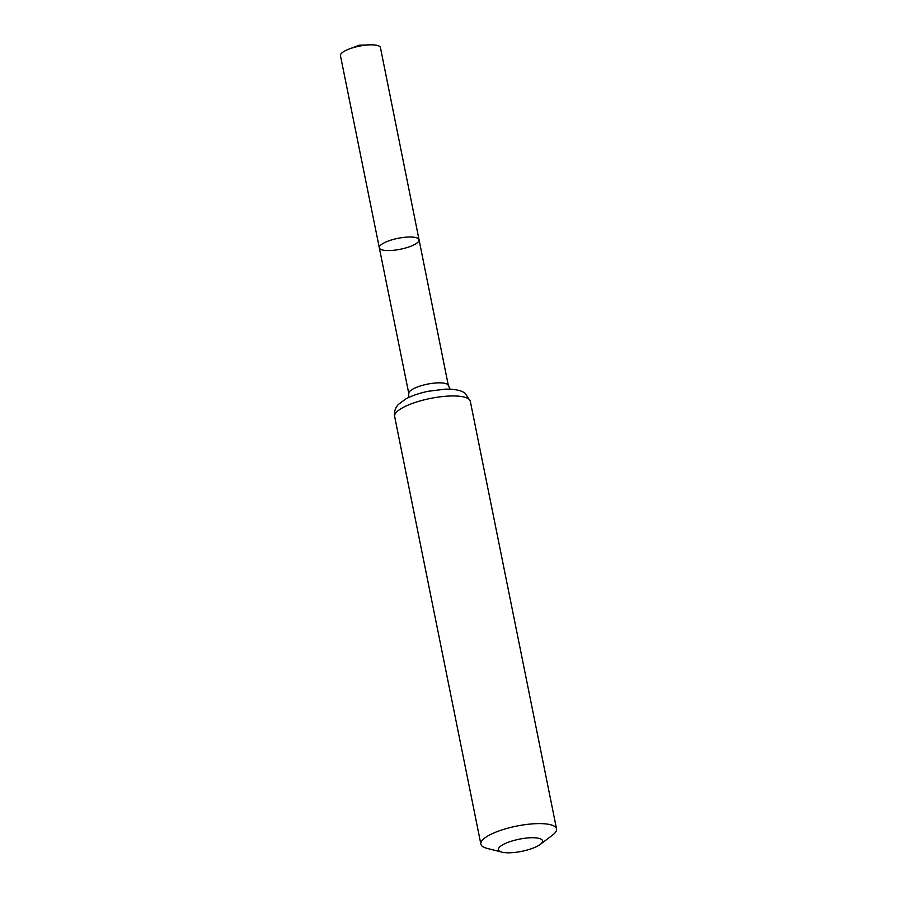 <?xml version="1.0" encoding="UTF-8"?>
<svg xmlns="http://www.w3.org/2000/svg" width="897" height="897" viewBox="0 0 897 897"><rect width="100%" height="100%" fill="white"/><g stroke="black" fill="none" stroke-linecap="round" stroke-linejoin="round"><path stroke-width="1.35" d="M379.319 247.785A20.272 5.584 -11.4 0 1 398.089 238.299A20.272 5.584 -11.4 0 1 419.056 239.779A20.272 5.584 -11.4 0 1 415.266 244.152A20.272 5.584 -11.4 0 1 393.548 250.285A20.272 5.584 -11.4 0 1 379.319 247.785A20.272 5.584 -11.4 0 1 398.089 238.299A20.272 5.584 -11.4 0 1 419.056 239.779L380.44 47.619A20.384 5.617 -11.4 0 0 369.777 44.85A20.384 5.617 -11.4 0 0 349.213 48.999A20.384 5.617 -11.4 0 0 344.28 51.275A20.384 5.617 -11.4 0 0 340.456 55.681L408.808 393.57A20.171 5.561 -11.4 0 1 427.488 384.14A20.171 5.561 -11.4 0 1 448.365 385.598L419.056 239.779M538.323 845.68A22.515 6.201 -11.4 0 1 501.928 852.15A22.515 6.201 -11.4 0 1 519.24 839.188A22.515 6.201 -11.4 0 1 540.229 844.425A22.515 6.201 -11.4 0 1 538.323 845.68M501.928 852.15L486.914 848.315A38.593 10.641 -11.4 0 1 480.87 844.144A38.593 10.641 -11.4 0 1 516.605 826.092A38.593 10.641 -11.4 0 1 556.544 828.895A38.593 10.641 -11.4 0 1 552.586 835.073L540.229 844.425M394.646 416.511A38.593 10.641 -11.4 0 1 430.381 398.447A38.593 10.641 -11.4 0 1 470.308 401.251L465.229 393.391C463.446 391.832 458.524 388.928 445.271 389.152L428.318 391.26C419.437 393.11 411.891 395.689 405.702 398.997L398.447 404.401C395.218 407.81 393.951 411.846 394.646 416.511L480.87 844.144M408.808 393.57L408.584 397.539M450.103 389.163L448.365 385.598M556.544 828.895L470.308 401.251M369.777 44.85L359.159 45.22L349.213 48.999"/></g></svg>
